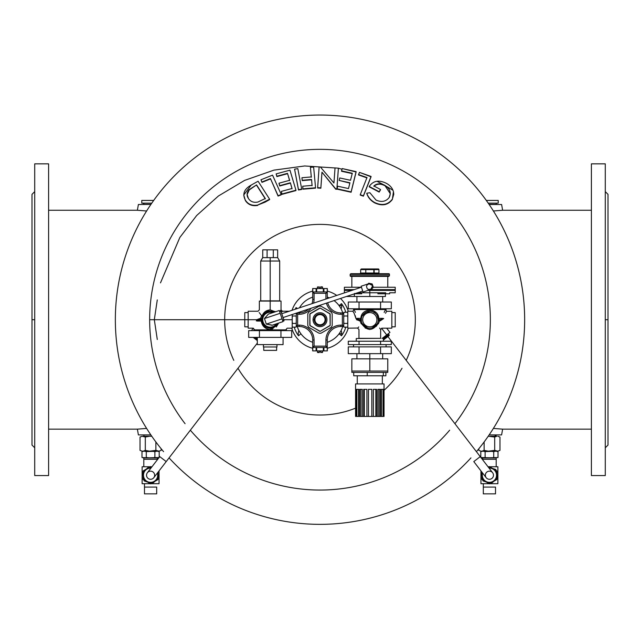 <?xml version="1.0" encoding="UTF-8"?>
<svg xmlns="http://www.w3.org/2000/svg" width="640" height="640" viewBox="0 0 640 640"><rect width="100%" height="100%" fill="white"/><g stroke="black" fill="none" stroke-linecap="round" stroke-linejoin="round"><path stroke-width="0.96" d="M338.608 305L338.608 305A23.72 23.72 0 0 0 334.056 300.6A23.72 23.72 0 0 1 342.728 312.928A23.72 23.72 0 0 0 338.608 305M320 306.152A13.552 13.552 0 0 1 320.648 306.168A1.352 1.352 0 0 1 321.256 306.344L330.936 311.936A1.352 1.352 0 0 1 331.4 312.376A13.552 13.552 0 0 1 332.048 313.496A1.352 1.352 0 0 1 332.2 314.12L332.2 325.296A1.352 1.352 0 0 1 332.048 325.912A13.552 13.552 0 0 1 331.4 327.032A1.352 1.352 0 0 1 330.936 327.472L321.256 333.064A1.352 1.352 0 0 1 320.648 333.24A13.552 13.552 0 0 1 319.352 333.24A1.352 1.352 0 0 1 318.744 333.064L309.064 327.472A1.352 1.352 0 0 1 308.6 327.032A13.552 13.552 0 0 1 307.952 325.912A1.352 1.352 0 0 1 307.8 325.296L307.8 314.12A1.352 1.352 0 0 1 307.952 313.496A13.552 13.552 0 0 1 308.6 312.376A1.352 1.352 0 0 1 309.064 311.936L318.744 306.344A1.352 1.352 0 0 1 319.352 306.168A13.552 13.552 0 0 1 320 306.152A13.552 13.552 0 0 0 319.352 306.168A1.352 1.352 0 0 0 318.744 306.344L309.064 311.936A1.352 1.352 0 0 0 308.6 312.376A13.552 13.552 0 0 0 307.952 313.496A1.352 1.352 0 0 0 307.8 314.12L307.8 325.296A1.352 1.352 0 0 0 307.952 325.912A13.552 13.552 0 0 0 308.6 327.032A1.352 1.352 0 0 0 309.064 327.472L318.744 333.064A1.352 1.352 0 0 0 319.352 333.24A13.552 13.552 0 0 0 320.648 333.24A1.352 1.352 0 0 0 321.256 333.064L330.936 327.472A1.352 1.352 0 0 0 331.4 327.032A13.552 13.552 0 0 0 332.048 325.912A1.352 1.352 0 0 0 332.2 325.296L332.2 314.12A1.352 1.352 0 0 0 332.048 313.496A13.552 13.552 0 0 0 331.4 312.376A1.352 1.352 0 0 0 330.936 311.936L321.256 306.344A1.352 1.352 0 0 0 320.648 306.168A13.552 13.552 0 0 0 320 306.152M312.76 347.488L312.672 350.88L312.76 347.488L312.76 350.88L316.672 350.88L316.672 347.488L316.672 350.88L323.912 350.88L323.912 347.488L323.912 350.88L327.328 350.88L327.24 347.488L327.24 350.88L323.328 350.88L323.328 347.488L323.328 350.88L316.088 350.88L316.088 347.488L316.088 350.88L312.672 350.88L312.672 347.488L313.392 347.488L312.76 347.488M327.24 291.92L327.328 288.536L327.24 291.92L327.24 288.536L323.328 288.536L323.328 291.92L323.328 288.536L316.088 288.536L316.088 291.92L316.088 288.536L312.672 288.536L312.76 291.92L312.76 288.536L316.672 288.536L316.672 291.92L316.672 288.536L323.912 288.536L323.912 291.92L323.912 288.536L327.328 288.536L327.328 291.92L326.608 291.92L327.24 291.92M369.808 296.496L354.224 296.496L369.808 296.496L369.808 292.768L385.68 292.768L385.68 293.784L377.904 293.784L389.648 293.784L389.648 292.768L389.648 293.784L385.68 293.784L385.68 292.768L357.608 292.768L369.808 292.768L369.808 290.4L395.216 290.4L367.96 290.4L369.808 290.4L369.808 296.496L385.392 296.496L385.392 293.784M377.904 293.784L377.904 292.768L377.904 293.784M365.784 268.952L378.28 268.952L373.832 268.952L374.152 269.624L373.832 268.952L373.832 269.624L373.832 268.952L365.784 268.952L365.784 269.624L374.152 269.624L373.832 273.696L374.152 269.624L378.952 269.624A0.68 0.68 0 0 0 378.28 268.952A0.68 0.68 0 0 1 378.952 269.624L378.952 273.016L374.152 273.016L374.472 273.696L374.152 273.016L360.656 273.016L365.464 273.016L365.144 273.696L365.464 273.016L365.784 273.696L365.784 268.952L365.464 269.624L365.784 268.952L361.336 268.952L360.656 269.624L365.464 269.624L360.656 269.624L360.656 273.016L359.984 273.696M379.632 273.696A0.68 0.68 0 0 1 378.952 273.016A0.68 0.68 0 0 0 379.632 273.696M339.136 333.72L341.768 333.72A7.752 7.752 0 0 0 341.088 330.552A7.752 7.752 0 0 1 341.768 333.72L339.136 333.72M339.136 305.688L341.768 305.688A7.752 7.752 0 0 0 341.488 303.632L339.096 305.64L341.488 303.632A26.84 26.84 0 0 1 345.784 312.272A26.84 26.84 0 0 0 341.488 303.632A7.752 7.752 0 0 1 341.768 305.688L339.136 305.688M502.624 210.256L591.4 210.256L502.624 210.256L493.392 211L502.624 210.256L501.608 204.504L489.144 204.504M496.056 436.264L496.056 434.904L489.144 434.904L501.608 434.904L502.624 429.152L493.392 428.408L502.504 429.144M502.624 429.152L591.4 429.152L591.4 475.36L591.4 163.848L591.4 475.56L605.288 475.56L605.288 163.848L591.4 163.848L605.288 163.848L605.288 475.176L605.288 447.784L608 445.072L608 194.344L605.288 191.632M157.288 299.904L154.32 319.704L157.288 339.504M48.6 175.864L48.6 475.56L34.712 475.56L34.712 175.864M137.408 210.264L146.608 211L137.376 210.256L48.6 210.256L48.6 195.176M34.712 191.632L32 194.344L32 445.072L34.712 447.784M32 319.704L34.712 319.704L32 319.704M150.92 204.4L138.392 204.504L137.376 210.256M34.712 475.56L48.6 475.56L48.6 163.848L34.712 163.848L34.712 475.56M137.616 429.152L48.6 429.152L137.376 429.152L146.608 428.408L137.376 429.152L138.392 434.904L150.856 434.904M608 319.704L605.288 319.704L608 319.704M392.8 190.168L384.728 185.344M383.592 184.712L377.432 181.528M341.984 169.272L338.376 168.192L336.88 189.272L338.376 168.56M335.04 167.96L304.672 165.968L273.904 170.136L244.6 180.4L218.456 195.96L196.688 215.496L179.856 237.44L160.488 282.872M384.728 185.632C380.536 183.504 376.904 183.736 373.848 186.32C376.904 183.736 380.536 183.504 384.728 185.632L384.728 185.264C380.52 183.136 376.896 183.368 373.848 185.96L380.52 189.504L379.152 191.72L369.216 186.464C373.176 180.752 378.808 179.672 386.136 183.216C389.944 185.192 392.376 187.992 393.44 191.616L393.784 194.232L392.36 199.128C387.992 204.8 382.112 205.944 374.72 202.544L374.72 202.896C370.776 200.696 368.128 197.592 366.784 193.576C368.128 197.592 370.776 200.696 374.72 202.896L374.72 202.544C370.784 200.352 368.136 197.248 366.784 193.224L369.872 192.728L376.048 200.096C381.632 202.488 386.024 201.6 389.224 197.424L390.312 193.616L384.728 185.264L390.312 193.768M392.36 199.488C388.032 205.144 382.152 206.288 374.72 202.896C382.152 206.288 388.032 205.144 392.36 199.488L393.44 191.616C392.376 187.992 389.944 185.192 386.136 183.216C378.808 179.672 373.176 180.752 369.216 186.464L379.152 192.08L380.52 189.504L373.848 185.96C376.896 183.368 380.52 183.136 384.728 185.264C389.96 188.552 391.464 192.608 389.224 197.424C386.024 201.6 381.632 202.488 376.048 200.096L369.872 192.728L366.784 193.224C368.136 197.248 370.784 200.352 374.72 202.544C382.112 205.944 387.992 204.8 392.36 199.128L393.784 194.232M379.152 192.08L380.52 189.864L379.152 192.08L369.216 186.824L379.152 192.08M371.064 176.808L363.384 196.176L371.064 176.808L363.384 196.176L360.248 195.056L363.384 196.176L360.248 194.704L367 177.536L358.544 174.96L367 177.904L358.544 174.96L359.472 172.376L371.064 176.808M356.112 171.992L351.104 192.248L356.112 171.992L351.104 192.248L337.064 189.144L351.104 192.248L337.064 189.144L337.68 186.2L348.512 188.576L349.904 182.776L339.168 180.432L349.904 183.128L339.168 180.432L339.776 177.96L350.512 180.296L352.296 173.24L341.552 170.904L352.296 173.608L341.552 171.272L342.168 168.56L356.112 171.992M335.04 167.928L338.376 168.192L336.88 189.272L335.704 189.192L336.88 189.272L335.704 189.192L321.968 172.168L335.704 189.192L321.968 172.168L320.856 188.208L321.968 172.528L320.856 188.208L317.64 188.024L320.856 188.208L317.64 188.024L319.128 166.952L320.416 167.016L333.936 182.992L335.04 167.928L333.936 182.992L320.416 167.016L319.128 166.952L317.64 187.68L320.856 187.856L321.968 172.168L335.704 188.84L336.88 188.928L338.376 168.192L335.04 167.928M315.56 187.784L302.944 189.208L315.56 188.136L302.944 189.208L302.712 186.216L302.944 189.208L302.712 186.216L312.088 185.4L311.552 179.464L312.088 185.752L311.552 179.464L302.176 180.632L311.552 179.816L302.176 180.632L301.944 177.744L302.176 180.632L301.944 177.744L311.312 176.928L310.4 167.32L311.312 177.288L310.4 167.32L313.64 167.072L315.56 187.784L313.64 167.072L310.4 167.32L311.312 176.928L301.944 177.744L302.176 180.28L311.552 179.464L312.088 185.4L302.712 186.216L302.944 188.856L315.56 187.784M301.72 189.088L298.488 190L301.72 189.44L298.488 190L294.576 169.168L298.488 190L294.576 169.168L297.808 168.608L301.72 189.088L297.808 168.608L294.576 169.168L298.488 189.648L301.72 189.088M295.968 190.216L282.048 194.336L295.968 190.568L282.048 194.336L281.312 191.408L282.048 194.336L281.312 191.408L292.04 188.488L290.368 182.752L292.04 188.84L290.368 182.752L279.736 186L290.368 183.104L279.736 186L279.008 183.552L279.736 186L279.008 183.192L289.64 180.304L287.504 173.336L289.64 180.664L287.504 173.336L276.872 176.592L287.504 173.704L276.872 176.592L276.136 173.896L276.872 176.592L276.136 173.896L289.952 170.176L295.968 190.216L289.952 170.176L276.136 173.896L276.872 176.224L287.504 173.336L289.64 180.304L279.008 183.192L279.736 185.64L290.368 182.752L292.04 188.488L281.312 191.408L282.048 193.984L295.968 190.216M281.216 194.472L278.08 196.072L281.216 194.824L278.08 196.072L270.448 178.576L278.08 196.072L270.448 178.576L261.984 182.36L270.448 178.944L261.984 182.36L260.936 179.776L261.984 182.36L260.936 179.776L272.536 175.128L281.216 194.472L272.536 175.128L260.936 179.776L261.984 181.992L270.448 178.576L278.08 195.72L281.216 194.472M269.64 199.24L265.048 202.168L269.64 199.592L265.048 202.168L257.688 205.072C252.152 205.96 248.04 204.32 245.376 200.16L245.376 200.528C248.08 204.696 252.184 206.328 257.688 205.424C252.184 206.328 248.08 204.696 245.376 200.528L243.744 194.984L251.192 185.08L258.08 181.24L269.64 199.24L258.08 181.24L251.192 185.08C244.096 189.08 242.152 194.104 245.376 200.16C248.04 204.32 252.152 205.96 257.688 205.072L269.64 199.24M243.744 195.144L245.376 200.528L243.744 195.144M224.68 319.704A95.32 95.32 0 0 1 340.84 226.688A95.32 95.32 0 0 1 406.208 360.368A95.32 95.32 0 0 0 340.84 226.688A95.32 95.32 0 0 0 224.68 319.704L149.656 319.704A170.344 170.344 0 0 0 185.08 423.704A170.344 170.344 0 0 1 149.656 319.704L224.68 319.704A95.32 95.32 0 0 0 233.792 360.368A95.32 95.32 0 0 1 224.68 319.704L244.784 319.704L224.68 319.704M402.024 368.264A95.32 95.32 0 0 1 384.04 390.312A95.32 95.32 0 0 0 402.024 368.264M355.576 408.136A95.32 95.32 0 0 1 237.976 368.264A95.32 95.32 0 0 0 355.576 408.136M190.344 430.2A170.344 170.344 0 0 0 449.656 430.2A170.344 170.344 0 0 1 190.344 430.2M454.92 423.704A170.344 170.344 0 0 0 374.936 158.456A170.344 170.344 0 0 0 149.656 319.704A170.344 170.344 0 0 1 374.936 158.456A170.344 170.344 0 0 1 454.92 423.704M524.648 319.704A204.648 204.648 0 0 0 249.752 127.488A204.648 204.648 0 0 0 163.576 451.664A204.648 204.648 0 0 1 249.752 127.488A204.648 204.648 0 0 1 476.424 451.664A204.648 204.648 0 0 0 524.648 319.704M169.048 457.888A204.648 204.648 0 0 0 470.952 457.888A204.648 204.648 0 0 1 169.048 457.888M345.784 327.136A26.84 26.84 0 0 1 341.488 335.784L339.096 333.768L341.488 335.784A7.752 7.752 0 0 0 341.768 333.72A7.752 7.752 0 0 1 341.488 335.784A26.84 26.84 0 0 0 345.784 327.136M300.904 333.768L298.512 335.784A26.84 26.84 0 0 1 294.216 327.136A26.84 26.84 0 0 0 298.512 335.784L300.904 333.768M291.744 328.176A29.504 29.504 0 0 0 312.672 348.28A29.504 29.504 0 0 1 291.744 328.176M327.328 348.28A29.504 29.504 0 0 0 348.256 328.176A29.504 29.504 0 0 1 327.328 348.28M348.256 311.232A29.504 29.504 0 0 0 340.472 298.464A29.504 29.504 0 0 1 348.256 311.232M336.752 295.424A29.504 29.504 0 0 0 327.328 291.128A29.504 29.504 0 0 1 336.752 295.424M312.672 291.128A29.504 29.504 0 0 0 292.04 310.296A29.504 29.504 0 0 1 312.672 291.128M295.296 309.208A26.84 26.84 0 0 1 296.048 307.608L297.392 308.512L296.048 307.608A7.752 7.752 0 0 0 296.032 308.968A7.752 7.752 0 0 1 296.048 307.608A26.84 26.84 0 0 0 295.296 309.208M261.648 319.704L260.464 319.704L261.648 319.704M256.576 184.888L265.312 198.52L257.848 202.056C253.6 202.864 250.44 201.64 248.368 198.384C246.432 195.496 246.712 192.568 249.216 189.608L256.576 184.888L249.216 189.608L247.096 194.448L248.368 198.384C250.44 201.64 253.6 202.864 257.848 202.056L265.312 198.52L256.576 184.888L249.216 189.976L247.096 194.624L249.216 189.608L256.576 184.888M351.104 191.896L356.112 171.624L342.168 168.56L341.552 170.904L352.296 173.24L350.512 180.296L339.776 177.96L339.168 180.432L349.904 182.776L348.512 188.576L337.68 186.2L337.064 188.8L351.104 191.896M363.384 195.832L371.064 176.44L359.472 172.376L358.544 174.592L367 177.536L360.248 194.704L363.384 195.832M265.312 198.872L256.576 185.256L265.312 198.872M298.912 330.552A7.752 7.752 0 0 0 298.512 335.784A7.752 7.752 0 0 1 298.912 330.552M341.088 308.856A7.752 7.752 0 0 0 341.768 305.688A7.752 7.752 0 0 1 341.088 308.856M159.76 456.632L147.368 472.744A4.064 4.064 0 0 1 153.064 472A4.064 4.064 0 0 1 153.808 477.704A4.064 4.064 0 0 1 148.112 478.448A4.064 4.064 0 0 1 147.368 472.744A4.064 4.064 0 0 0 148.112 478.448A4.064 4.064 0 0 0 153.808 477.704L166.208 461.592L159.76 456.632L166.208 461.592L257.32 343.12M473.792 461.592L486.192 477.704A4.064 4.064 0 0 1 486.936 472A4.064 4.064 0 0 1 492.632 472.744A4.064 4.064 0 0 1 491.888 478.448A4.064 4.064 0 0 1 486.192 477.704L486.192 477.704A4.064 4.064 0 0 0 491.888 478.448A4.064 4.064 0 0 0 492.632 472.744L480.24 456.632L473.792 461.592L480.24 456.632L387.904 336.568M378.28 319.704A8.472 8.472 0 0 0 365.568 312.368A8.472 8.472 0 0 0 365.568 327.04A8.472 8.472 0 0 0 378.28 319.704A8.472 8.472 0 0 1 365.568 327.04A8.472 8.472 0 0 1 365.568 312.368A8.472 8.472 0 0 1 378.28 319.704L377.248 315.648L378.28 319.704M391.832 326.824L395.216 326.824L395.216 312.592L391.832 312.592L391.832 319.704M372.224 327.824L377.24 323.76A1.352 0.584 -151.4 0 0 377.472 324.416C381.432 330.984 381.432 330.984 377.472 324.416C372.368 330.984 367.256 330.984 362.144 324.416A1.352 0.584 151.4 0 0 362.368 323.76L362.368 323.76A1.352 0.584 -28.6 0 0 361.184 323.76L360.072 320.872L361.184 323.76C356.704 329.456 356.704 329.456 361.184 323.76A1.352 0.584 151.4 0 1 362.368 323.76L365.288 326.872L362.368 323.76L367.408 327.832A8.472 8.472 0 0 0 367.536 327.864A8.472 8.472 0 0 1 362.368 323.76L365.304 326.88A8.472 8.472 0 0 1 362.368 323.76A1.352 0.584 -28.6 0 1 362.144 324.416C358.176 330.992 358.176 330.992 362.144 324.416L362.176 324.488M361.648 317.432A8.472 8.472 0 0 1 369.704 311.232A8.472 8.472 0 0 0 361.648 317.432M377.936 338.344L356.256 338.512L356.256 341.224M361.36 320.344L361.416 320.872A1.352 1.352 0 0 0 360.072 319.704L360.072 320.872L356.456 319.704L360.072 320.872L360.072 319.704L359.424 319.704L360.072 319.704L360.856 318.352L357.048 318.352C353.8 307.48 353.8 307.48 357.048 318.352L360.856 318.352C361.224 307.472 378.4 307.496 378.76 318.352L382.568 318.352C385.816 307.48 385.816 307.48 382.568 318.352L378.76 318.352L379.536 319.704L380.192 319.704L379.536 319.704A1.352 1.352 0 0 0 378.2 320.872L378.2 320.872A1.352 1.352 0 0 1 379 319.816M371.528 310.056L369.816 309.88M347.552 327.12L347.784 326.336L347.544 327.136L347.784 326.336L347.544 327.136L347.784 326.336L347.544 327.136L347.784 326.336L347.544 327.136L347.784 326.336L347.544 327.136L347.784 326.336L347.544 327.136L347.784 326.336L347.544 327.136L347.784 326.336L347.544 327.136L347.784 326.336L347.544 327.136L347.784 326.336L347.544 327.136L347.784 326.336L347.544 327.136L347.784 326.336L347.544 327.136L347.784 326.336L347.544 327.136L343.96 327.136L343.72 326.336L343.96 327.136L347.544 327.136L347.784 326.48L347.784 312.928L347.544 312.272L343.96 312.272L343.72 313.608L343.96 312.272L347.544 312.272L347.784 313.072L347.544 312.272M354.224 309.544L352.864 311.232L347.784 311.232L347.784 328.176L357.736 328.04M354.16 313.344L355.944 318.536L359.424 320.872L355.944 318.536C352.368 309.08 352.368 309.08 355.944 318.536L357.048 318.352L359.424 319.704L359.424 320.872L359.424 319.704L360.512 319.44L360.856 318.352L360.072 319.704A1.352 1.352 0 0 1 361.416 320.872L361.392 320.656M352.864 311.232L353.192 311.72M353.24 311.8L354.136 313.304M383.672 318.536C387.248 309.08 387.248 309.08 383.672 318.536L379.536 320.872L378.432 323.76C382.912 329.456 382.912 329.456 378.432 323.76L379.536 320.872L380.192 320.872L380.192 319.704L382.568 318.352L380.192 319.704L380.192 320.872L383.672 318.536L382.568 318.352L380.192 319.704L381.624 319.44L382.568 318.352C385.816 307.48 385.816 307.48 382.568 318.352L383.672 318.536C387.248 309.08 387.248 309.08 383.672 318.536M357.608 328.176L358.968 329.528L358.968 338.344L380.648 338.344L380.648 329.528L382.008 328.176L391.832 328.176L391.832 311.232L386.688 311.328M379.616 328.048L380.352 329.112M375.408 313.352L372.856 311.8L375.408 313.352M369.8 311.232L362.376 315.64L364.216 313.344L366.76 311.8L369.8 311.232L368.248 311.376M362.144 324.416C358.176 330.992 358.176 330.992 362.144 324.416A1.352 0.584 28.6 0 0 361.184 323.76C356.704 329.456 356.704 329.456 361.184 323.76A1.352 0.584 -151.4 0 1 362.144 324.416C367.256 330.984 372.368 330.984 377.472 324.416A1.352 0.584 28.6 0 1 377.24 323.76A1.352 0.584 -151.4 0 1 378.432 323.76A1.352 0.584 28.6 0 0 377.24 323.76L375.992 325.496M378.232 320.712L379.536 320.872L378.2 320.872A1.352 1.352 0 0 1 379.536 319.704L379.536 320.872L379.536 319.704L380.192 319.704M378.184 320.96L379.536 319.704L378.76 318.352C378.4 307.496 361.224 307.472 360.856 318.352L360.072 319.704L361.432 320.96L360.072 320.872L361.416 320.872L361.416 318.536L360.856 318.352L361.392 318.72M377.472 324.416A1.352 0.584 151.4 0 1 378.432 323.76C382.912 329.456 382.912 329.456 378.432 323.76A1.352 0.584 -28.6 0 0 377.472 324.416C381.432 330.984 381.432 330.984 377.472 324.416M377.24 323.76L374.328 326.872L377.184 323.864M357.936 327.824L358.736 326.936M369.784 329.528L365.12 328M377.472 324.424L376.224 326.368M384.16 312.424L385.032 310.576M386.376 311.8L385.48 313.304M361.336 319.592L361.384 320.592M373.144 310.576L375.88 312.432M359.424 319.704L357.048 318.352C353.8 307.48 353.8 307.48 357.048 318.352L355.944 318.536L355.216 315.624M354.584 310.576L355.432 312.384M355.944 318.536C352.368 309.08 352.368 309.08 355.944 318.536M378.76 318.352L378.2 318.536L378.76 318.352M353.544 308.792L353.544 309.544L386.072 309.544L386.072 308.792M386.752 311.232L385.392 309.544L369.808 309.544M248.168 312.592L244.784 312.592L244.784 326.824L248.168 326.824M244.784 319.704L248.168 319.704L244.784 319.704M291.712 337.392L248.672 337.392L248.672 330.616L291.712 330.616L259.432 330.616L259.432 337.392L280.952 337.392L280.952 330.616L280.952 337.392L291.712 337.392L291.712 330.616L291.712 337.392M248.672 337.392L259.432 337.392L259.432 330.616L248.672 330.616L248.672 337.392M263.752 346.984L263.752 350.368L276.632 350.368L276.632 346.984L270.192 346.984M257.32 337.392L257.32 344.608L283.072 344.608L283.072 337.392M263.416 344.608L263.416 346.984L276.968 346.984L276.968 344.608L270.192 344.608M270.192 350.368C291.608 350.368 248.776 350.368 270.192 350.368M267.088 249.84L267.088 257.632L273.296 257.632L273.296 249.84L267.088 249.84C261.408 249.84 261.408 249.84 267.088 249.84L273.296 249.84C278.976 249.84 278.976 249.84 273.296 249.84L273.296 257.632L270.192 257.632L270.192 261.024L279.68 261.024L270.192 261.024L270.192 257.632L262.736 257.632L267.088 257.632L267.088 249.84L262.736 249.84L262.736 257.632L260.704 261.024L270.192 261.024L260.704 261.024L260.704 300.864L279.68 300.864L279.68 261.024L277.648 257.632L273.296 257.632L277.648 257.632L277.648 249.84L273.296 249.84M270.192 261.024L270.192 300.864L270.192 261.024M253.176 337.392L257.32 340.576M257.32 339.72L254.288 337.392L257.32 339.72M255.4 337.392L257.32 338.872L255.4 337.392M256.512 337.392L257.32 338.016L256.512 337.392M253.312 328.176L251.44 330.616L253.312 328.176M348.288 308.792L348.288 302.016L348.288 308.792L359.048 308.792L359.048 302.016L348.288 302.016L359.048 302.016L359.048 308.792L380.568 308.792L380.568 302.016L359.048 302.016L380.568 302.016L380.568 308.792L391.328 308.792L391.328 302.016L380.568 302.016L391.328 302.016L391.328 308.792L348.288 308.792M369.808 308.792L380.568 308.792M351.84 289.616L344.392 289.616L351.84 289.616L351.84 290.4L351.84 289.616L354.2 289.616L351.84 289.616M373.248 287.248L395.216 287.248L395.216 289.616L371.176 289.616L395.216 289.616L395.216 292.768L389.648 292.768C397 292.768 397 292.768 389.648 292.768M344.392 289.616L344.392 287.248L344.392 290.4L351.84 290.4L344.392 290.4L344.392 292.88M366.912 287.528C364.744 284.44 372.584 281.832 372.704 285.608C374.872 288.696 367.024 291.312 366.912 287.528M372.144 283.936L368.696 283.224L372.144 283.936L372.704 285.608L368.848 283.672L361.128 286.24L363.056 292.032L370.768 289.464L372.704 285.608L373.256 287.28L370.92 289.912L373.256 287.28L372.144 283.936L368.696 283.224L368.072 283.936M369.992 289.72L370.92 289.912L369.992 289.72L370.92 289.912L373.256 287.28M282.408 315.64L283.048 317.568L362.736 291.064L362.088 289.136M276.408 323.824A7.456 7.456 0 0 1 273.92 326.16L277.648 324.008L277.648 323.408L277.648 324.008L273.92 326.16A7.456 7.456 0 0 1 266.464 326.16L270.192 328.312L273.92 326.16L270.192 328.312L266.464 326.16A7.456 7.456 0 0 1 262.736 319.704L262.736 324.008L266.464 326.16L262.736 324.008L262.736 319.704A7.456 7.456 0 0 1 266.464 313.248L262.736 315.4L262.736 319.704L262.736 315.4L266.464 313.248A7.456 7.456 0 0 1 272.704 312.688A7.456 7.456 0 0 0 266.464 313.248L270.192 311.096L266.464 313.248A7.456 7.456 0 0 0 266.464 326.16A7.456 7.456 0 0 0 276.408 323.824M272.856 312.632L270.192 311.096L272.856 312.632M282.624 320.568L283.904 320.144L280.912 311.144L279.624 311.568M268.376 314.096L279.272 310.504L268.376 314.096L264.448 318.528L268.376 314.096M272.368 325.168L266.296 324.096L264.448 318.528L280.2 313.288L279.272 310.504L280.2 313.288L264.448 318.528L266.296 324.096L282.048 318.856L280.2 313.288L282.048 318.856L266.296 324.096L272.096 325.28L282.976 321.64L282.048 318.856L282.976 321.64L272.368 325.168M281.128 316.072L280.2 313.288M365.784 273.696L388.784 273.696L350.832 273.696L350.152 274.368L389.456 274.368A0.68 0.68 0 0 0 388.784 273.696A0.68 0.68 0 0 1 389.456 274.368L350.152 274.368L350.152 275.728A0.68 0.68 0 0 0 350.832 276.4L388.784 276.4L389.456 275.728L350.152 275.728L389.456 275.728L389.456 274.368L389.456 275.728M350.832 276.4L388.784 276.4L350.832 276.4A0.68 0.68 0 0 1 350.152 275.728M373.832 273.016L373.832 269.624L365.784 269.624L365.784 273.016L373.832 273.016M378.952 273.016L378.952 269.624L374.152 269.624L374.152 273.016L378.952 273.016M388.784 273.696L374.472 273.696M351.848 287.248L351.848 276.4L351.848 287.248M344.392 287.248L361.328 287.248L344.392 287.248M361.712 293.784L354.552 293.784L361.712 293.784L361.712 292.768L361.712 293.784M354.224 296.496L354.52 293.448L354.224 296.496L346.408 296.496M317.392 288.536L317.392 287.176L319.32 287.176L317.728 286.84L319.32 287.176L319.32 288.192L320.68 288.192L320.68 287.176L322.608 287.176L320.68 286.84L320.68 288.192L319.32 288.192L319.32 286.84C317.248 286.84 317.248 286.84 319.32 286.84M322.608 288.536L322.272 286.84L320.68 286.84C322.752 286.84 322.752 286.84 320.68 286.84M312.672 288.536L312.672 291.92L313.392 291.92L312.76 291.92M322.608 350.88L322.608 352.232L320.68 352.232L322.272 352.568L320.68 352.232L320.68 351.216L319.32 351.216L319.32 352.232L317.392 352.232L319.32 352.568L319.32 351.216L320.68 351.216L320.68 352.568C322.752 352.568 322.752 352.568 320.68 352.568M317.392 350.88L317.728 352.568L319.32 352.568C317.248 352.568 317.248 352.568 319.32 352.568M327.328 350.88L327.328 347.488L326.608 347.488L327.24 347.488M347.544 323.424L347.784 324.224L347.544 323.424L343.96 323.424L343.72 324.224L343.96 323.424L347.544 323.424L347.784 321.824M347.544 315.992L347.784 317.592L347.544 315.992L343.96 315.992L343.72 317.592L343.96 315.992L347.544 315.992L347.784 315.184L347.552 315.968M343.72 321.824L343.96 323.424L343.72 321.824M343.96 315.992L343.72 317.592M343.72 313.072L343.96 312.272M343.72 326.336L343.96 327.136M296.28 325.8L296.04 327.136L292.456 327.136L296.04 327.136L296.28 325.8A0.68 0.68 0 0 0 296.96 326.48L297.64 325.128L296.28 325.8L297.64 325.128L297.64 314.28L296.96 312.928L297.64 314.28L299.16 314.28L299.16 312.928L297.008 312.928L299.16 312.928L299.16 314.28A14.912 14.912 0 0 0 311.168 308.216A14.912 14.912 0 0 1 299.16 314.28L297.64 314.28L296.28 313.168L297.64 314.28L297.64 325.128L296.96 326.48A0.68 0.68 0 0 1 296.28 325.8L296.28 313.608A0.68 0.68 0 0 1 296.52 313.088A0.68 0.68 0 0 0 296.28 313.608L296.28 325.8M296.04 323.424L296.28 321.824L296.04 323.424L292.456 323.424L296.04 323.424L296.28 321.824M296.04 315.992L296.28 315.184L296.04 315.992L292.456 315.984L296.04 315.992L296.28 317.592L296.04 315.992M292.216 321.824L292.456 323.424L292.216 321.824M292.216 317.592L292.456 315.992M292.216 326.336L292.456 327.136L292.216 326.336M296.28 326.48L296.04 327.136L296.28 326.48M310.008 325.672L309.832 314.032L320.168 308.064L330.168 314.032L330.168 325.376L320.168 331.344L310.008 325.672L320.168 331.344L330.168 325.376L329.992 313.736L320.168 308.064L310.008 313.736L309.832 325.376L319.832 331.344M320 324.784A5.08 5.08 0 0 1 315.6 317.16A5.08 5.08 0 0 1 324.4 317.16A5.08 5.08 0 0 1 320 324.784L320 325.128A5.424 5.424 0 0 0 324.696 316.992A5.424 5.424 0 0 0 315.304 316.992A5.424 5.424 0 0 0 320 325.128L320 324.784A5.08 5.08 0 0 0 324.4 317.16A5.08 5.08 0 0 0 315.6 317.16A5.08 5.08 0 0 0 320 324.784M320 325.488A5.784 5.784 0 0 1 314.216 319.704L313.04 319.704A6.96 6.96 0 0 0 323.48 325.728A6.96 6.96 0 0 0 323.48 313.68A6.96 6.96 0 0 0 313.04 319.704L314.216 319.704A5.784 5.784 0 0 1 320 313.92A5.784 5.784 0 0 1 325.784 319.704A5.784 5.784 0 0 1 320 325.488A5.784 5.784 0 0 0 325.784 319.704A5.784 5.784 0 0 0 320 313.92A5.784 5.784 0 0 0 314.216 319.704A5.784 5.784 0 0 0 320 325.488L320 325.488M320 325.128A5.424 5.424 0 0 1 315.304 316.992A5.424 5.424 0 0 1 324.696 316.992A5.424 5.424 0 0 1 320 325.128A5.424 5.424 0 0 0 325.424 319.704A5.424 5.424 0 0 0 320 314.28A5.424 5.424 0 0 0 314.576 319.704A5.424 5.424 0 0 0 320 325.128M320.168 331.344L329.992 325.672M330.168 325.376L330.168 314.032M329.992 313.736L320.168 308.064M319.832 308.064L310.008 313.736M309.832 314.032L309.832 325.376M313.04 319.704A6.96 6.96 0 0 1 323.48 313.68A6.96 6.96 0 0 1 323.48 325.728A6.96 6.96 0 0 1 313.04 319.704M307.8 314.12L307.8 325.296M309.064 327.472L318.744 333.064M321.256 333.064L330.936 327.472M332.2 325.296L332.2 314.12M330.936 311.936L321.256 306.344M318.744 306.344L309.064 311.936M338.608 334.416L338.608 334.416A23.72 23.72 0 0 1 327.288 342.28A23.72 23.72 0 0 0 342.728 326.48A23.72 23.72 0 0 1 327.288 342.28A23.72 23.72 0 0 0 342.728 326.48M301.392 334.416L301.392 334.416A23.72 23.72 0 0 0 312.712 342.28A23.72 23.72 0 0 1 297.272 326.48A23.72 23.72 0 0 0 312.712 342.28A23.72 23.72 0 0 1 297.272 326.48A23.72 23.72 0 0 0 301.392 334.416M343.72 325.8L342.36 325.128L343.04 326.48A0.68 0.68 0 0 0 343.72 325.8A0.68 0.68 0 0 1 343.04 326.48L342.36 325.128L343.72 325.8L343.72 313.608A0.68 0.68 0 0 0 343.04 312.928L342.36 314.28L343.72 313.608L342.36 314.28L343.04 312.928A0.68 0.68 0 0 1 343.72 313.608L343.72 325.8M326.608 291.92L325.928 293.28L327.288 292.6A0.68 0.68 0 0 0 326.608 291.92A0.68 0.68 0 0 1 327.288 292.6L325.928 293.28L326.608 291.92L313.392 291.92A0.68 0.68 0 0 0 312.712 292.6L314.072 293.28L313.392 291.92L314.072 293.28L312.712 292.6A0.68 0.68 0 0 1 313.392 291.92L326.608 291.92M312.712 346.808A0.68 0.68 0 0 0 313.392 347.488L314.072 346.136L312.712 346.808L314.072 346.136L314.072 340.032A14.912 14.912 0 0 0 299.16 325.128L297.64 325.128L299.16 325.128L299.16 326.48L299.16 325.128A14.912 14.912 0 0 1 314.072 340.032L312.712 340.032L314.072 340.032L314.072 346.136L313.392 347.488A0.68 0.68 0 0 1 312.712 346.808L312.712 340.032L312.712 346.808M326.608 347.488A0.68 0.68 0 0 0 327.288 346.808L325.928 346.136L326.608 347.488L325.928 346.136L314.072 346.136L325.928 346.136L327.288 346.808A0.68 0.68 0 0 1 326.608 347.488L313.392 347.488L326.608 347.488M314.072 299.376L312.712 299.376A13.552 13.552 0 0 1 312.024 303.648A13.552 13.552 0 0 0 312.712 299.376L314.072 299.376L314.072 293.28L325.928 293.28L325.928 299.024L325.928 293.28L314.072 293.28L314.072 299.376A14.912 14.912 0 0 1 313.592 303.128A14.912 14.912 0 0 0 314.072 299.376M308.648 309.056A13.552 13.552 0 0 1 299.16 312.928A13.552 13.552 0 0 0 308.648 309.056M296.96 326.48L299.16 326.48A13.552 13.552 0 0 1 312.712 340.032A13.552 13.552 0 0 0 299.16 326.48L296.96 326.48M312.712 292.6L312.712 299.376L312.712 292.6M327.288 298.568L327.288 292.6L327.288 298.568M340.84 314.28L340.84 312.928A13.552 13.552 0 0 1 327.704 302.72A13.552 13.552 0 0 0 340.84 312.928L340.84 314.28L342.36 314.28L342.36 325.128L340.84 325.128A14.912 14.912 0 0 0 325.928 340.032L325.928 346.136L325.928 340.032L327.288 340.032L325.928 340.032A14.912 14.912 0 0 1 340.84 325.128L340.84 326.48L340.84 325.128L342.36 325.128L342.36 314.28L340.84 314.28A14.912 14.912 0 0 1 326.416 303.144A14.912 14.912 0 0 0 340.84 314.28M327.288 346.808L327.288 340.032A13.552 13.552 0 0 1 340.84 326.48L343.04 326.48L340.84 326.48A13.552 13.552 0 0 0 327.288 340.032L327.288 346.808M343.04 312.928L340.84 312.928L343.04 312.928M329.32 297.896A23.72 23.72 0 0 0 327.288 297.136A23.72 23.72 0 0 1 329.32 297.896A23.72 23.72 0 0 0 327.288 297.136M312.712 297.136A23.72 23.72 0 0 0 299.472 307.824A23.72 23.72 0 0 1 312.712 297.136A23.72 23.72 0 0 0 299.472 307.824M342.728 312.928A23.72 23.72 0 0 0 334.056 300.6M286.456 330.616L286.456 329.872L253.928 329.872L253.928 330.616M264.104 326.968L261.24 321.064C262.112 326.144 265.096 328.968 270.192 329.528L270.192 330.616L270.192 329.528L278.688 323.064L276.272 326.976M261.72 319.816L261.8 320.872L261.24 321.064L261.776 320.688M266.872 328.84L264.12 326.984M256.328 320.872L259.808 318.536L256.84 319.704L256.328 320.872C252.752 330.328 252.752 330.328 256.328 320.872L257.432 321.064C254.184 331.928 254.184 331.928 257.432 321.064L256.328 320.872C252.752 330.328 252.752 330.328 256.328 320.872L256.84 319.704L259.808 318.536L259.808 319.704L257.432 321.064L259.808 319.704L259.808 318.536L260.464 318.536L256.84 319.704L248.168 319.704L248.168 328.176L253.248 328.176L254.608 329.872M277.84 323.344L277.648 323.728A8.472 8.472 0 0 0 277.84 323.344A8.472 8.472 0 0 1 277.648 323.728L277.624 323.768M270.432 328.176A8.472 8.472 0 0 0 277.408 324.152L275.784 326.072L270.432 328.176L275.784 326.072L277.408 324.152A8.472 8.472 0 0 1 270.432 328.176A8.472 8.472 0 0 0 272.464 327.864M269.952 328.176A8.472 8.472 0 0 1 262.984 324.152A8.472 8.472 0 0 0 269.952 328.176L268.64 328.032L269.952 328.176A8.472 8.472 0 0 1 262.984 324.152A8.472 8.472 0 0 0 269.952 328.176L269.328 328.128M262.76 315.648L261.8 318.536L260.464 318.536L261.8 318.536L260.464 319.704L261.24 321.064L260.464 319.704L257.432 321.064L260.464 319.704L260.464 318.536L260.464 319.704A1.352 1.352 0 0 0 261.8 318.536A1.352 1.352 0 0 1 260.464 319.704L259.808 319.704M284.056 320.872L283.544 319.704L284.056 320.872L282.952 321.064L284.056 320.872C287.632 330.328 287.632 330.328 284.056 320.872C287.632 330.328 287.632 330.328 284.056 320.872M282.728 320.536L282.952 321.064C286.2 331.928 286.2 331.928 282.952 321.064C286.2 331.928 286.2 331.928 282.952 321.064L282.728 320.536M282.784 321.064L282.952 321.064C286.2 331.928 286.2 331.928 282.952 321.064C286.2 331.928 286.2 331.928 282.952 321.064L282.784 321.064M267.36 329.032L270.192 329.528C265.096 328.968 262.112 326.144 261.24 321.064L257.432 321.064L261.24 321.064L263.952 326.808M261.768 318.696L261.8 318.536A1.352 1.352 0 0 1 261 319.592L261.056 319.568M261.568 315.648L260.464 318.536L261.568 315.648A1.352 0.584 -151.4 0 0 262.736 315.68A1.352 0.584 28.6 0 1 261.568 315.648A1.352 0.584 151.4 0 0 262.528 315A1.352 0.584 -28.6 0 1 261.568 315.648C257.088 309.952 257.088 309.952 261.568 315.648C257.088 309.952 257.088 309.952 261.568 315.648L259.176 312.536M265.688 312.536A8.472 8.472 0 0 0 262.984 315.264A8.472 8.472 0 0 1 269.952 311.24L267.792 311.584A8.472 8.472 0 0 1 267.92 311.544A8.472 8.472 0 0 0 262.984 315.264L265.672 312.544L262.984 315.264A8.472 8.472 0 0 1 269.952 311.24L265.288 312.8L264.008 313.92L265.296 312.792M282.064 311.584L281.328 312.4L282.392 311.232L281.032 309.88L279.936 311.464L281.032 309.88L281.032 301.072L270.192 301.072L270.192 309.88C266.512 310.208 263.952 311.92 262.528 315C258.56 308.424 258.56 308.424 262.528 315L263.776 313.04L262.528 315C258.56 308.424 258.56 308.424 262.528 315C263.952 311.92 266.512 310.208 270.192 309.88L275.376 311.8L270.192 309.88L265.504 311.416M272.608 311.584L270.432 311.24A8.472 8.472 0 0 1 274.136 312.208A8.472 8.472 0 0 0 270.432 311.24L274.136 312.208M262.736 323.728A8.472 8.472 0 0 1 262.736 315.68A8.472 8.472 0 0 0 262.736 323.728A8.472 8.472 0 0 1 262.032 321.976A8.472 8.472 0 0 0 262.736 323.728M261.8 320.872L261.768 318.816M275.784 326.072L273.24 327.608M270.192 309.88L270.192 301.072L259.352 301.072L259.352 309.88L257.992 311.232L248.168 311.232L248.168 319.704L256.84 319.704M275.376 311.8L274.888 311.416M289.216 311.232L282.392 311.232L281.328 312.4M285.776 329.872L287.136 328.176L292.216 328.176L292.216 319.704L283.76 319.704L292.216 319.704L292.216 314.52M271.912 329.352L278.688 323.064L270.192 329.528M257.432 321.064C254.184 331.928 254.184 331.928 257.432 321.064M380.568 344.608L380.568 341.224L380.568 344.608L391.328 344.608L348.288 344.608L359.048 344.608L359.048 341.224L391.328 341.224L348.288 341.224L359.048 341.224L359.048 344.608L380.568 344.608L354.984 344.608L386.072 344.608L386.072 346.88L386.072 344.608M383.36 338.512L383.36 341.224L383.36 338.512M348.288 341.224L348.288 344.608L348.288 341.224M391.328 344.608L391.328 341.224L391.328 344.608M348.288 346.88L391.328 346.88L359.048 346.88L359.048 353.656L348.288 353.656L348.288 346.88L348.288 353.656L380.568 353.656L359.048 353.656L359.048 346.88L348.288 346.88M384.032 416.44L384.032 389.336L383.528 389.336L383.528 416.44L384.032 416.44L384.04 383.912L355.576 383.912L355.576 416.44L355.624 389.336L356.296 389.336L356.296 416.44L356.872 416.44L356.872 389.336L358.64 389.336L358.64 416.44L359.672 416.44L359.672 389.336L362.328 389.336L362.328 416.44L363.704 416.44L363.704 389.336L366.92 389.336L366.92 416.44L368.472 416.44L368.472 389.336L371.856 389.336L371.856 416.44L373.4 416.44L373.4 389.336L376.552 389.336L376.552 416.44L377.888 416.44L377.888 389.336L380.432 389.336L380.432 416.44L381.408 416.44L381.408 389.336L383.024 389.336L383.024 416.44L383.528 416.44L383.528 389.336L384.032 389.336L384.04 416.44L355.576 416.44M356.296 416.44L356.296 389.336L355.624 389.336L355.624 416.44M358.64 416.44L358.64 389.336L356.872 389.336L356.872 416.44L358.52 416.44L358.52 389.336L358.52 416.44M362.328 416.44L362.328 389.336L359.672 389.336L359.672 416.44L360.88 416.44L360.88 389.336L360.88 416.44M366.92 416.44L366.92 389.336L363.704 389.336L363.704 416.44L366.92 416.44M364.32 389.336L364.32 416.44L364.32 389.336M371.808 389.336L371.856 416.44L371.856 389.336L368.472 389.336L368.472 416.44L371.808 416.44L371.808 389.336M375.84 389.336L375.84 416.44L376.552 416.44L376.552 389.336L373.4 389.336L373.4 416.44L375.84 416.44L375.84 389.336M379.152 389.336L379.152 416.44L380.432 416.44L380.432 389.336L377.888 389.336L377.888 416.44L379.152 416.44L379.152 389.336L377.888 389.336M383.024 416.44L383.024 389.336L381.408 389.336L381.408 416.44L383.024 416.44M385.888 372.392L385.888 375.784L353.72 375.784L385.888 375.784L385.888 372.392L352.048 372.392L353.72 372.392L353.72 375.784L353.72 372.392M369.808 358.84L351.848 358.84L351.848 371.04L387.768 371.04L369.808 371.04L369.808 358.84L369.808 371.04L351.848 371.04L351.848 372.392L387.768 372.392L387.768 358.84L369.808 358.84L369.808 353.656L369.808 358.84M383.32 372.392L383.32 375.784L383.32 372.392M367.24 372.392L367.24 375.784L367.24 372.392M391.328 353.656L380.568 353.656L380.568 346.88L380.568 353.656L391.328 353.656L391.328 346.88L391.328 353.656M388.688 334.248L383.152 338.512L388.688 334.248A0.68 0.68 0 0 1 388.808 333.304A0.68 0.68 0 0 0 388.688 334.248L389.104 334.784L383.36 339.2L389.104 334.784A0.68 0.68 0 0 1 388.976 335.736A0.68 0.68 0 0 0 389.104 334.784M386.696 334.928L382.04 338.512L386.696 334.928L381.56 328.248L386.696 334.928L389.952 332.424L382.04 338.512L388.808 333.304M389.952 332.424L386.688 328.176L389.952 332.424M383.36 340.056L388.976 335.736M395.216 319.704C395.216 310.672 395.216 310.672 395.216 319.704C395.216 328.736 395.216 328.736 395.216 319.704M375.968 323.264A7.112 7.112 0 0 0 369.808 312.592A7.112 7.112 0 0 0 363.648 323.264A7.112 7.112 0 0 0 375.968 323.264A7.112 7.112 0 0 1 363.648 323.264A7.112 7.112 0 0 1 369.808 312.592A7.112 7.112 0 0 1 375.968 323.264M491.704 468.488A7.112 7.112 0 0 0 489.072 468.12A7.112 7.112 0 0 1 496.168 477.472A7.112 7.112 0 0 1 487.216 481.992A7.112 7.112 0 0 1 482.632 473.072A7.112 7.112 0 0 0 487.216 481.992A7.112 7.112 0 0 0 496.168 477.472A7.112 7.112 0 0 0 491.704 468.488M497.88 483.696L489.648 483.696L497.88 483.696L497.88 466.752L489.648 466.752L497.88 466.752L497.88 483.696M489.176 483.696L480.944 483.696L489.176 483.696M480.944 470.88L480.944 483.696L480.944 470.88M489.176 466.752L488.024 466.752L489.176 466.752M496.192 466.752L496.192 459.304L482.632 459.304L496.192 459.304L496.192 466.752M495.512 487.08L495.512 493.864L495.512 487.08L483.312 487.08L495.512 487.08M483.312 493.864L495.512 493.864L483.312 493.864L483.312 487.08L483.312 493.864M482.016 451.168L488.36 451.168L484.128 450.384L484.128 441.944L484.128 450.384L482.016 451.168L484.128 450.384L488.36 451.168L494.696 450.384L497.856 451.168L480.968 451.168L482.96 451.168L480.808 451.592L480.808 457.36L480.808 451.592L482.96 451.168L485.112 451.592L482.96 451.168M496.808 451.168L494.696 450.384L490.464 451.168L494.696 450.384L490.464 451.168L496.808 451.168L494.696 450.384L494.696 437.04L494.696 450.384L496.808 451.168L485.112 451.592L485.112 457.528L485.112 451.592L489.408 451.168L493.712 451.592L493.712 457.528L493.712 451.592L495.864 451.168L498.016 451.592L495.864 451.168L493.712 451.592L495.864 451.168L498.016 451.592L498.016 457.528L498.016 451.592L495.864 451.168M497.856 436.264L499.976 437.04L497.856 436.264L499.976 437.04L499.976 450.384L499.976 437.04L497.856 436.264L499.976 437.04M490.464 436.264L496.808 436.264L494.696 437.04L488.36 436.264L494.696 437.04L496.808 436.264L494.696 437.04L496.808 436.264L490.464 436.264M478.848 450.384L478.848 448.736L478.848 450.384L480.968 451.168M497.856 451.168L499.976 450.384M495.16 436.264L495.16 434.904L495.16 436.264M496.192 459.304L496.192 457.944L482.632 457.944L482.632 459.744M480.808 457.528L481.96 457.944L495.864 457.944L480.808 457.528L482.96 457.944L498.016 457.528M482.104 476.68L482.936 480.896L487.016 482.28A7.456 7.456 0 0 1 482.384 472.752A7.456 7.456 0 0 0 487.016 482.28L491.088 483.664L494.328 480.832A7.456 7.456 0 0 1 487.016 482.28A7.456 7.456 0 0 0 494.328 480.832L497.56 477.992L495.888 469.552L491.808 468.168A7.456 7.456 0 0 1 494.328 480.832A7.456 7.456 0 0 0 488.824 467.792A7.456 7.456 0 0 1 491.808 468.168L495.888 469.552L497.56 477.992L494.328 480.832L491.088 483.664L482.936 480.896L481.264 472.456L482.104 476.68M481.792 471.992L481.264 472.456L481.792 471.992M493.136 468.768L489.408 466.616L488.608 467.08L489.408 466.616L493.136 468.768M496.864 475.224L496.864 470.92L496.064 470.456L496.864 470.92L496.864 475.224M493.136 481.68L496.864 479.528L496.864 478.608L496.864 479.528L493.136 481.68M485.688 481.68L489.408 483.832L490.216 483.368L489.408 483.832L485.688 481.68M481.96 479.528L482.76 479.992L481.96 479.528L481.96 475.224L481.96 479.528M150.928 468.12A7.112 7.112 0 0 0 143.488 475.728A7.112 7.112 0 0 0 151.928 482.216A7.112 7.112 0 0 0 157.368 473.072A7.112 7.112 0 0 1 151.928 482.216A7.112 7.112 0 0 1 143.488 475.728A7.112 7.112 0 0 1 150.928 468.12M159.056 483.696L150.824 483.696L159.056 483.696L159.056 470.88L159.056 483.696M150.352 483.696L142.12 483.696L150.352 483.696M142.12 466.752L142.12 483.696L142.12 466.752L150.352 466.752L142.12 466.752M151.976 466.752L150.824 466.752L151.976 466.752M157.368 459.744L157.368 459.304L143.808 459.304L157.368 459.304L157.368 459.744M156.688 487.08L156.688 493.864L156.688 487.08L144.488 487.08L156.688 487.08M144.488 493.864L156.688 493.864L144.488 493.864L144.488 487.08L144.488 493.864M143.192 451.168L149.536 451.168L145.304 450.384L145.304 437.04L145.304 450.384L143.192 451.168L145.304 450.384L149.536 451.168L155.872 450.384L159.032 451.168L142.144 451.168L144.136 451.168L141.984 451.592L141.984 457.528L141.984 451.592L144.136 451.168L146.288 451.592L144.136 451.168M157.984 451.168L155.872 450.384L151.64 451.168L155.872 450.384L151.64 451.168L157.984 451.168L155.872 450.384L155.872 441.944L155.872 450.384L157.984 451.168L146.288 451.592L146.288 457.528L146.288 451.592L150.592 451.168L154.888 451.592L154.888 457.528L154.888 451.592L157.04 451.168L159.192 451.592L157.04 451.168L154.888 451.592L157.04 451.168L159.192 451.592L159.192 457.36L159.192 451.592L157.04 451.168M151.64 436.264L149.536 436.264L151.64 436.264M143.192 436.264L149.536 436.264L145.304 437.04L142.144 436.264L145.304 437.04L149.536 436.264L145.304 437.04L149.536 436.264L143.192 436.264M142.144 436.264L140.024 437.04L140.024 450.384L140.024 437.04L142.144 436.264L140.024 437.04M140.024 450.384L142.144 451.168M159.032 451.168L161.152 450.384L161.152 448.736L161.152 450.384L159.032 451.168L161.152 450.384M157.368 459.304L157.368 457.944L143.808 457.944L143.808 466.752M144.72 457.944L146.288 457.528L150.592 457.944L144.72 457.944M150.592 457.944L157.04 457.944L154.888 457.528L150.592 457.944L141.984 457.528L144.136 457.944L159.192 457.528M141.984 457.528L144.136 457.944M143.28 476.68L144.112 480.896L148.192 482.28A7.456 7.456 0 0 1 145.672 469.616L142.44 472.456L143.28 476.68A7.456 7.456 0 0 0 148.192 482.28L152.264 483.664L155.504 480.832A7.456 7.456 0 0 1 148.192 482.28A7.456 7.456 0 0 0 155.504 480.832L158.736 477.992L157.896 473.776A7.456 7.456 0 0 1 155.504 480.832A7.456 7.456 0 0 0 157.616 472.752A7.456 7.456 0 0 1 157.896 473.776L158.736 477.992L152.264 483.664L144.112 480.896L142.44 472.456L145.672 469.616A7.456 7.456 0 0 1 151.176 467.792A7.456 7.456 0 0 0 143.28 476.68M148.912 466.784L145.672 469.616L148.912 466.784L151.32 467.6L148.912 466.784M146.864 468.768L143.136 470.92L143.136 471.848L143.136 470.92L146.864 468.768M151.624 467.216L150.592 466.616L149.784 467.08L150.592 466.616L151.624 467.216M158.04 474.496L158.04 472.2L158.04 474.496M154.312 481.68L158.04 479.528L158.04 478.608L158.04 479.528L154.312 481.68M146.864 481.68L150.592 483.832L151.392 483.368L150.592 483.832L146.864 481.68M143.136 479.528L143.936 479.992L143.136 479.528L143.136 475.224L143.136 479.528M495.68 204.336L489.032 204.336L495.68 204.4L496.864 203.152M498.224 200.44L498.224 203.152L498.224 200.44L486.304 200.44M488.216 203.152L498.224 203.152M150.968 204.336L144.32 204.336L150.968 204.336M153.696 200.44C138.696 200.44 138.696 200.44 153.696 200.44L141.776 200.44L141.776 203.152L151.784 203.152M144.32 204.336L143.136 203.152L144.048 204.4M378.272 320.576L378.576 320.104M361.448 287.208L281.768 313.712M387.768 287.248L387.768 276.4M356.928 302.016L356.928 296.496M382.68 302.016L382.68 296.496M292.456 327.136L292.216 326.48M261.728 318.84L261.424 319.304M353.544 344.608L353.544 346.88M357.272 383.912L357.272 375.784M382.344 383.912L382.344 375.784M356.928 353.656L356.928 358.84M382.68 353.656L382.68 358.84M483.312 483.696L483.312 487.08M498.016 451.592L496.864 451.168M481.96 451.168L480.808 451.592M144.488 483.696L144.488 487.08M143.944 436.264L143.944 434.904M159.192 451.592L158.04 451.168M143.136 451.168L141.984 451.592M496.336 204.504L489.08 204.4"/></g></svg>
